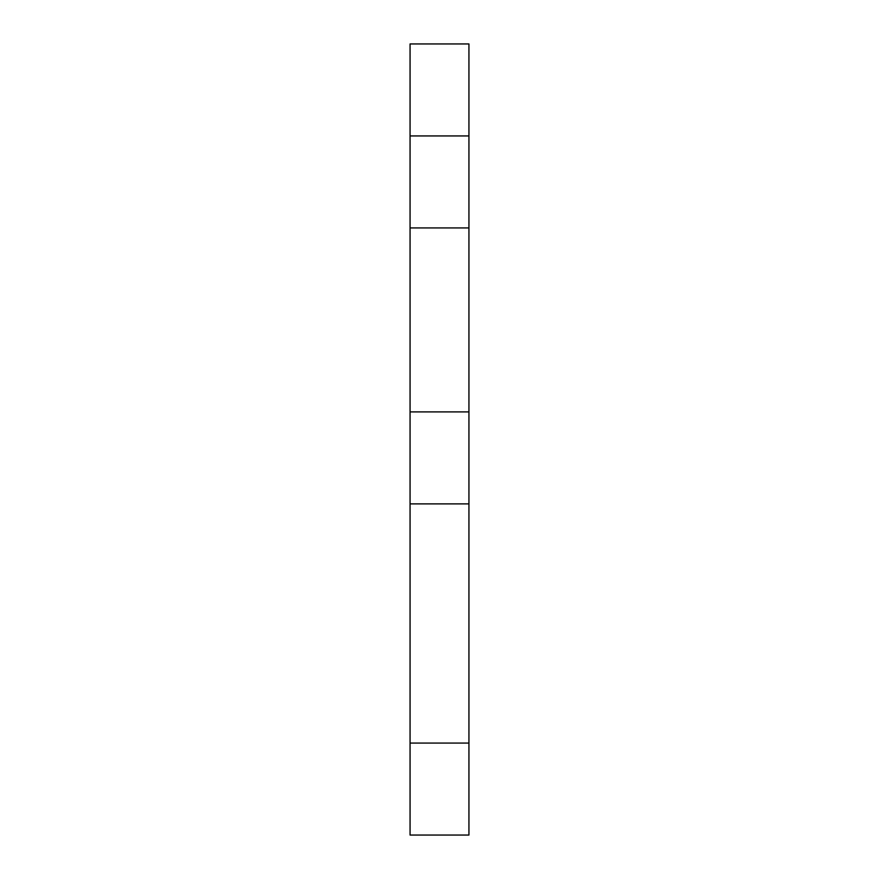 <?xml version="1.0" encoding="UTF-8"?>
<svg xmlns="http://www.w3.org/2000/svg" width="879" height="879" viewBox="0 0 879 879"><rect width="100%" height="100%" fill="white"/><g stroke="black" fill="none" stroke-linecap="round" stroke-linejoin="round"><path stroke-width="1.32" d="M468.936 835.05L410.064 835.05L468.936 835.05L468.936 503.887L410.064 503.887L410.064 743.063L468.936 743.063L468.936 835.05M468.936 411.899L410.064 411.899L468.936 411.899L468.936 227.925L410.064 227.925L410.064 411.899L410.064 227.925L468.936 227.925L468.936 135.937L410.064 135.937L410.064 227.925L410.064 135.937L468.936 135.937L468.936 743.063L410.064 743.063L410.064 835.05L410.064 411.899M410.064 43.95L468.936 43.95L468.936 135.937L468.936 43.95L410.064 43.95L410.064 135.937L410.064 43.95M410.064 418.909L410.064 503.887L468.936 503.887L468.936 418.909"/></g></svg>
